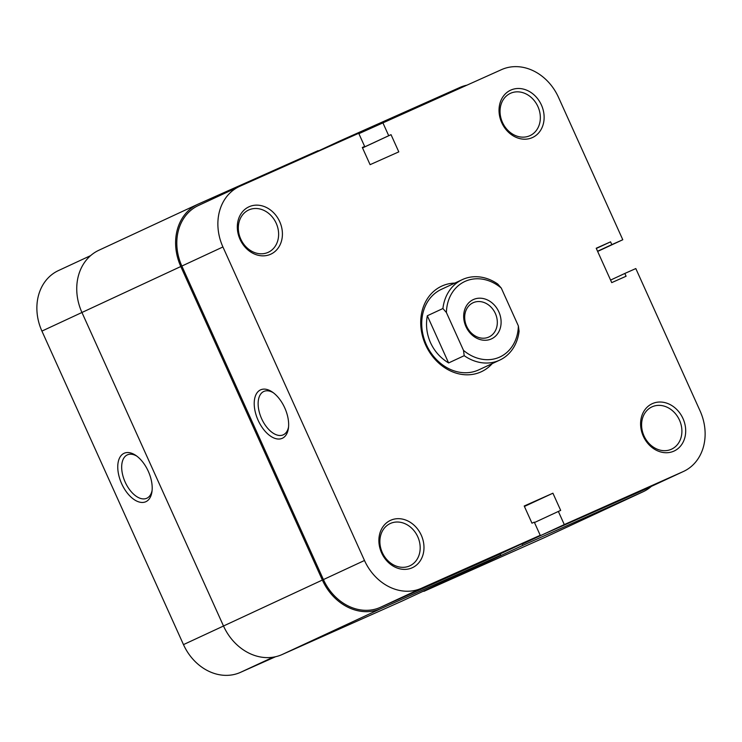 <?xml version="1.0" encoding="UTF-8"?>
<svg xmlns="http://www.w3.org/2000/svg" width="742" height="742" viewBox="0 0 742 742"><rect width="100%" height="100%" fill="white"/><g stroke="black" fill="none" stroke-linecap="round" stroke-linejoin="round"><path stroke-width="1.11" d="M380.906 608.625L500.785 555.192L401.923 601.141L282.043 654.574L380.906 608.625A49.937 41.589 -114.9 0 1 322.362 580.049L180.798 266.526A49.937 41.589 -114.9 0 1 197.743 204.3A49.937 41.589 -114.9 0 1 198.244 204.078L318.123 150.645L318.401 151.257M282.043 654.574A49.937 41.589 -114.9 0 1 223.5 625.998L81.935 312.465A49.937 41.589 -114.9 0 1 98.881 250.249L197.743 204.3M318.281 150.988L340.077 140.859L340.355 141.472M340.077 140.859L459.957 87.426A49.937 41.589 -114.9 0 1 466.449 85.265M651.355 486.39A49.937 41.589 -114.9 0 1 643.119 491.751A49.937 41.589 -114.9 0 1 642.618 491.974L522.739 545.407L521.997 543.784M643.119 491.751L544.257 537.7A49.937 41.589 -114.9 0 1 543.756 537.922L642.618 491.974M543.756 537.922L423.877 591.355L522.739 545.407M500.785 555.192L500.21 553.912M491.297 338.955A21.639 18.021 -114.9 0 1 465.93 326.573A21.639 18.021 -114.9 0 1 473.489 299.508A21.639 18.021 -114.9 0 1 498.856 311.89A21.639 18.021 -114.9 0 1 491.297 338.955M473.238 302.68A18.865 15.712 65.1 0 0 473.044 302.773A18.865 15.712 65.1 0 0 466.699 326.387A18.865 15.712 65.1 0 0 488.765 337.072A18.865 15.712 65.1 0 0 488.95 336.989A18.865 15.712 65.1 0 0 495.304 313.365A18.865 15.712 65.1 0 0 473.238 302.68M519.085 331.229A44.39 36.97 -114.9 0 1 499.709 360.13A44.39 36.97 -114.9 0 1 464.204 355.687L448.613 362.94C440.525 358.061 434.497 351.318 430.518 342.693C426.687 334.011 425.611 325.042 427.318 315.767L442.909 308.524A44.39 36.97 -114.9 0 1 462.294 279.623A44.39 36.97 -114.9 0 1 497.789 284.065L501.286 288.082L518.37 325.923L519.085 331.229M501.286 288.082A41.617 34.661 65.1 0 0 465.262 281.301A41.617 34.661 65.1 0 0 446.406 312.54L463.5 350.382A41.617 34.661 65.1 0 0 499.514 357.162A41.617 34.661 65.1 0 0 518.37 325.923M442.909 308.524L446.406 312.54M463.5 350.382L464.204 355.687M427.318 315.767L448.613 362.94M121.66 483.691A26.536 14.682 66 0 1 119.592 457.897A26.536 14.682 66 0 1 135.814 455.412A26.536 14.682 66 0 1 148.298 471.309A26.536 14.682 66 0 1 151.971 491.64A26.536 14.682 66 0 1 139.413 502.074A26.536 14.682 66 0 1 121.66 483.691M136.853 456.154A23.763 13.152 -114 0 0 127.411 454.846A23.763 13.152 -114 0 0 125.166 482.096A23.763 13.152 -114 0 0 146.768 498.262A23.763 13.152 -114 0 0 152.11 490.369M275.551 656.735L240.399 672.4A48.555 40.439 -114.9 0 1 183.478 644.612L223.509 626.016M180.798 266.526L41.923 331.09L183.478 644.612M41.923 331.09A48.555 40.439 -114.9 0 1 58.395 270.598L90.645 255.61M421.27 535.186A26.081 21.722 -114.9 0 1 412.162 567.797A26.081 21.722 -114.9 0 1 381.592 552.873A26.081 21.722 -114.9 0 1 390.7 520.263A26.081 21.722 -114.9 0 1 421.27 535.186M382.306 552.577A23.308 19.413 65.1 0 0 409.853 565.803A23.308 19.413 65.1 0 0 417.765 536.772A23.308 19.413 65.1 0 0 390.218 523.537A23.308 19.413 65.1 0 0 382.306 552.577M682.983 418.534A26.081 21.722 -114.9 0 1 673.875 451.145A26.081 21.722 -114.9 0 1 643.305 436.222A26.081 21.722 -114.9 0 1 652.413 403.611A26.081 21.722 -114.9 0 1 682.983 418.534M644.019 435.925A23.308 19.413 65.1 0 0 671.575 449.16A23.308 19.413 65.1 0 0 679.477 420.12A23.308 19.413 65.1 0 0 651.93 406.885A23.308 19.413 65.1 0 0 644.019 435.925M541.419 105.002A26.081 21.722 -114.9 0 1 532.311 137.613A26.081 21.722 -114.9 0 1 501.74 122.69A26.081 21.722 -114.9 0 1 510.848 90.079A26.081 21.722 -114.9 0 1 541.419 105.002M502.464 122.402A23.308 19.413 65.1 0 0 530.011 135.628A23.308 19.413 65.1 0 0 537.922 106.598A23.308 19.413 65.1 0 0 510.366 93.362A23.308 19.413 65.1 0 0 502.464 122.402M279.706 221.654A26.081 21.722 -114.9 0 1 270.598 254.265A26.081 21.722 -114.9 0 1 240.028 239.341A26.081 21.722 -114.9 0 1 249.136 206.73A26.081 21.722 -114.9 0 1 279.706 221.654M240.742 239.045A23.308 19.413 65.1 0 0 268.298 252.28A23.308 19.413 65.1 0 0 276.2 223.249A23.308 19.413 65.1 0 0 248.653 210.014A23.308 19.413 65.1 0 0 240.742 239.045M284.752 407.887A26.536 14.682 66 0 1 288.415 428.227A26.536 14.682 66 0 1 275.866 438.661A26.536 14.682 66 0 1 258.114 420.269A26.536 14.682 66 0 1 256.046 394.484A26.536 14.682 66 0 1 272.268 391.989A26.536 14.682 66 0 1 284.752 407.887M273.306 392.731A23.763 13.152 -114 0 0 263.864 391.433A23.763 13.152 -114 0 0 261.62 418.683A23.763 13.152 -114 0 0 283.221 434.849A23.763 13.152 -114 0 0 288.564 426.956M492.252 363.599A47.163 39.28 -114.9 0 1 425.62 344.928A47.163 39.28 -114.9 0 1 454.837 283.092M462.294 279.623L441.407 289.334A44.39 36.97 65.1 0 0 426.344 344.64A44.39 36.97 65.1 0 0 478.822 369.841L499.709 360.13M540.232 535.307L421.41 588.276L380.331 607.364L499.162 554.404L540.232 535.307L534.296 522.164L531.977 523.193L524.214 506.007L552.92 493.207L560.683 510.403L558.355 511.442L564.291 524.585L683.122 471.624A48.555 40.439 65.1 0 0 683.605 471.402A48.555 40.439 65.1 0 0 700.077 410.91L635.811 268.558L624.829 273.455L626.09 276.237L611.733 282.628L596.206 248.245L610.564 241.846L611.816 244.628L622.788 239.74L558.522 97.388A48.555 40.439 65.1 0 0 501.601 69.6L358.887 133.671M683.605 471.402L642.535 490.49A48.555 40.439 -114.9 0 1 642.053 490.712L683.122 471.624M523.045 543.302L642.053 490.712M380.331 607.364A48.555 40.439 -114.9 0 1 323.419 579.576L364.489 560.488L222.925 246.965L181.855 266.053L323.419 579.576M181.855 266.053A48.555 40.439 -114.9 0 1 198.327 205.562L239.406 186.474A48.555 40.439 65.1 0 0 222.925 246.965M239.406 186.474A48.555 40.439 65.1 0 1 239.889 186.251L358.711 133.291L364.647 146.434L362.328 147.472L370.091 164.668L398.797 151.869L391.034 134.673L388.715 135.712L382.779 122.56M364.489 560.488A48.555 40.439 65.1 0 0 421.41 588.276M597.644 251.427L622.788 239.74M523.221 543.673L564.291 524.585M362.513 147.89L388.715 135.712M362.532 147.927L391.034 134.673M362.346 147.51L364.647 146.434M610.583 280.077L624.829 273.455M596.308 248.468L610.564 241.846M597.57 251.25L611.816 244.628M524.418 506.452L552.92 493.207M534.472 522.544L558.355 511.442M223.5 625.998L322.362 580.049M273.112 657.199L240.399 672.4"/></g></svg>
